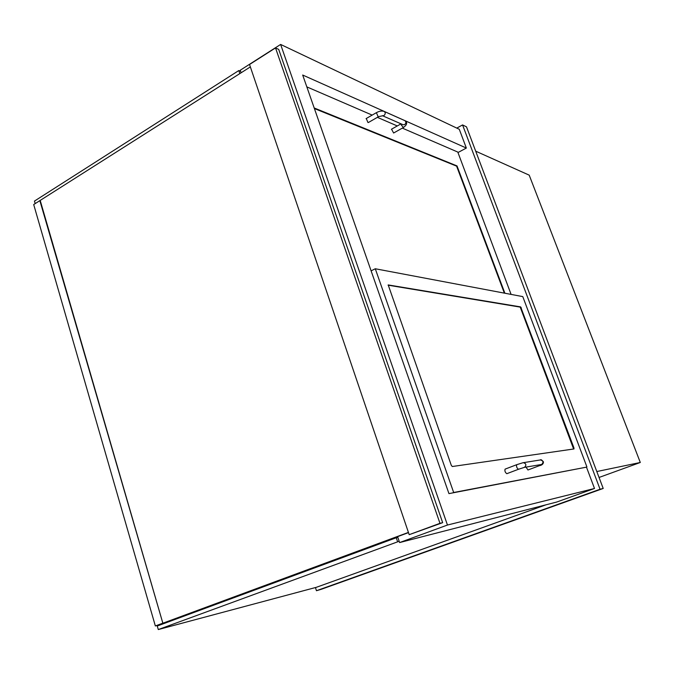 <?xml version="1.0" encoding="UTF-8"?>
<svg xmlns="http://www.w3.org/2000/svg" width="674" height="674" viewBox="0 0 674 674"><rect width="100%" height="100%" fill="white"/><g stroke="black" fill="none" stroke-linecap="round" stroke-linejoin="round"><path stroke-width="1.01" d="M599.043 477.462L640.3 462.482L596.81 471.539M640.3 462.482L529.2 175.147L475.701 151.178M397.609 536.639L399.606 542.57L556.716 502.046L594.502 488.481L586.473 467.149L448.951 493.621L302.685 75.033L466.349 148.053L459.289 129.29L280.628 44.442L240.256 70.222L241.115 72.792M594.502 488.481L447.46 525.038L280.628 44.442M399.606 542.57L447.46 525.038M457.975 152.543L466.349 148.053M315.44 587.551L316.451 590.719L321.161 589.329L603.205 488.456L466.501 126.847L462.566 124.934L456.787 128.102M603.205 488.456L600.062 489.257L462.566 124.934M316.451 590.719L600.062 489.257M399.168 541.264L158.289 629.558L316.3 587.324L546.007 504.809M397.584 541.669L396.261 537.742L397.845 537.346M158.289 629.558L157.261 626.011L396.261 537.742M240.618 71.318L238.798 70.559L239.826 73.609M238.798 70.559L34.458 201.088L35.183 203.599M324.758 563.574L324.927 564.087M322.585 564.374L322.753 564.888M312.475 568.106L312.635 568.629M314.379 567.407L314.539 567.921M312.129 568.241L312.298 568.755M311.674 568.401L311.843 568.923M306.594 570.28L306.763 570.794M327.404 563.169L327.235 562.655M452.305 466.518L451.302 465.338L388.199 284.933L520.657 306.906L573.945 447.932L573.978 448.951L452.305 466.518M586.902 466.905L522.78 296.611L375.283 268.757L453.669 492.5L585.984 467.242M453.669 492.5L452.524 492.93M375.283 268.757L371.104 270.855M314.194 107.975L457.014 165.922L504.893 293.232M511.086 294.395L457.789 152.063L402.327 128.119M397.289 125.945L377.389 117.352M372.174 115.102L306.822 86.879M573.625 449.002L520.21 307.108L388.098 285.178M504.346 293.123L456.601 166.141L314.396 108.548M522.83 462.76L540.447 459.938C540.742 459.255 541.744 459.887 543.438 461.842C543.48 463.906 542.09 465.203 539.259 465.726L527.944 469.997L526.065 467.133M505.171 469.104L505.079 469.138C504.59 470.991 505.171 472.508 506.823 473.687L518.5 469.264M403.296 127.571L393.616 133.014L391.56 129.181M366.268 118.506L367.979 122.542L368.459 122.474L378.392 116.77M165.753 622.877L158.938 624.865M158.954 624.941L163.066 623.871M275.523 47.913L249.532 64.502L409.194 534.667L439.97 523.319L275.523 47.913L278.707 49.396L442.666 522.67L439.97 523.319M409.194 534.667L442.666 522.67M250.349 66.911L33.7 204.542L155.349 625.952L159.165 624.958M408.427 532.409L156.334 625.624L408.495 532.62M159.233 625.177L162.19 624.124L156.107 625.699L162.855 623.206L40.271 200.7M162.855 623.206L39.85 200.625M162.468 623.315L155.349 625.952M307.892 569.808L308.052 570.322M306.763 570.221L306.931 570.735M520.657 306.906L520.21 307.108M521.373 307.892L520.935 308.094M573.945 447.932L573.49 448.109M539.183 465.751L538.273 465.085M540.447 459.938C543.337 460.797 543.741 462.305 541.652 464.47L524.507 467.352C526.647 465.111 526.234 463.535 523.26 462.642L516.688 464.698C516.233 466.551 516.823 468.076 518.458 469.273L524.094 467.461M516.781 464.664L505.079 469.138M404.83 120.638L404.855 120.646C407.627 122.516 407.155 124.791 403.456 127.479L401.35 125.162L401.148 123.89M384.138 111.404L404.855 120.646C406.279 121.876 406.211 123.199 404.661 124.623L403.069 124.732L382.377 115.667M366.066 118.616L376.202 112.777C379.142 111.117 381.796 110.662 384.18 111.421C385.629 112.684 385.562 114.058 383.978 115.532L378.114 116.72L376.395 112.668M401.03 123.839L391.392 129.273"/></g></svg>

